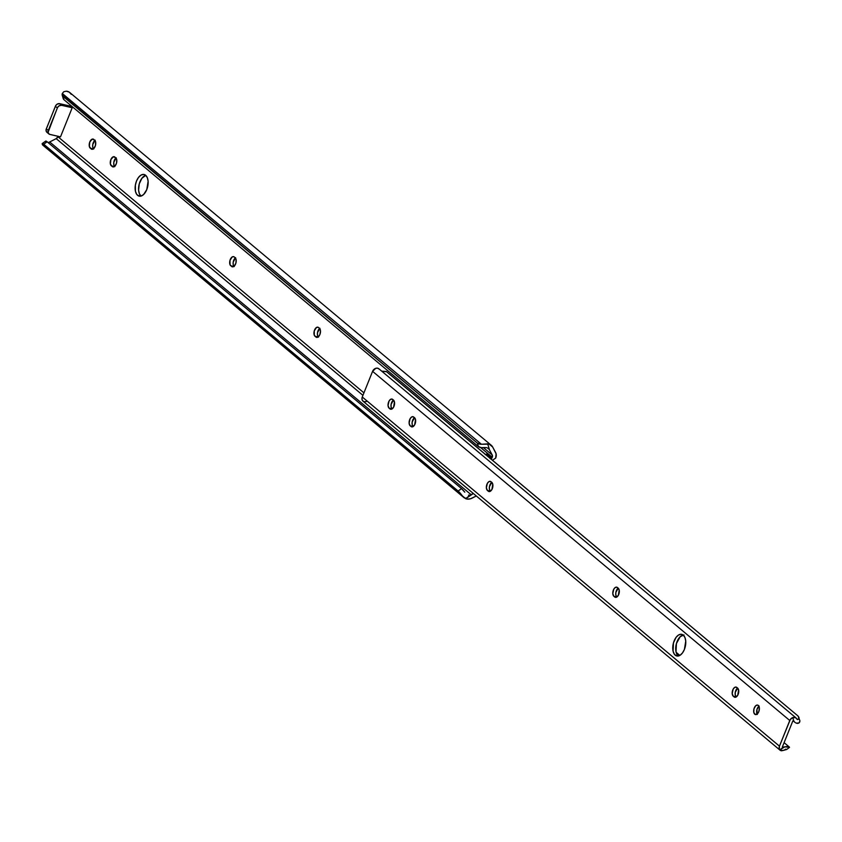 <?xml version="1.0" encoding="UTF-8"?>
<svg xmlns="http://www.w3.org/2000/svg" width="842" height="842" viewBox="0 0 842 842"><rect width="100%" height="100%" fill="white"/><g stroke="black" fill="none" stroke-linecap="round" stroke-linejoin="round"><path stroke-width="1.26" d="M141.056 196.133L139.393 193.734L138.604 190.166L139.267 183.851L141.888 178.304L145.729 175.336A11.104 6.189 -77.1 0 0 139.046 184.724A11.104 6.189 -77.1 0 0 140.993 196.081M137.604 195.344A11.104 6.189 102.9 0 1 136.004 182.451A11.104 6.189 102.9 0 1 144.108 174.494A11.104 6.189 102.9 0 1 145.666 175.294L147.329 177.694L148.118 181.262L146.771 189.608L143.666 194.46L141.14 196.039L138.688 195.997L136.688 194.313L135.436 191.271L135.362 185.187L136.509 181.03L138.446 177.515L140.867 175.189L143.403 174.41L145.666 175.294A11.104 6.189 102.9 0 1 147.276 188.176A11.104 6.189 102.9 0 1 139.162 196.144A11.104 6.189 102.9 0 1 137.604 195.344L140.919 196.102L137.604 195.344M235.623 257.726L233.213 262.115L233.245 264.777L234.202 266.567M95.157 140.161L92.746 144.55L92.778 147.213L93.736 149.002M116.228 157.801L113.817 162.18L113.849 164.853L114.796 166.632M319.907 328.264L317.497 332.653L317.529 335.316L318.487 337.105M476.309 495.98L472.13 498.127A9.083 7.252 -50.1 0 1 465.689 498.685L42.153 143.666L42.426 144.771L43.174 145.413L42.153 143.666L461.227 494.412L458.132 491.044L43.742 144.235L42.153 143.666A7.599 1.4 54.3 0 1 42.247 143.55A7.599 1.4 54.3 0 1 43.742 144.235L458.132 491.044L461.532 488.602L47.141 141.793L43.742 144.235L47.141 141.793L461.532 488.602L464.784 492.181A7.599 1.4 -125.7 0 0 461.532 488.602L458.132 491.044A7.599 1.4 54.3 0 1 461.227 494.412L463.279 496.99L467.194 499.074L470.478 498.79L476.309 495.98M464.447 498.001L463.279 496.99M45.531 141.288L47.141 141.793A7.599 1.4 -125.7 0 0 45.647 141.109A7.599 1.4 -125.7 0 0 45.531 141.288L45.657 141.951M468.51 495.138L469.383 495.18L468.51 495.138M470.246 495.012L473.362 493.507L465.689 498.685L470.246 495.012M49.689 141.982L471.099 494.675L49.689 141.982L50.278 141.677L48.857 142.33L49.689 141.982M48.015 142.519L48.857 142.33L48.015 142.519M362.934 395.351L56.193 138.635L50.278 141.677L56.193 138.635A3.042 2.431 129.9 0 0 57.919 136.73L363.933 392.846L57.919 136.73L56.193 138.635L362.934 395.351M490.581 458.69A5.473 4.368 -50.1 0 1 490.991 458.69L486.076 454.575A0.916 0.726 129.9 0 0 487.034 453.912L491.949 458.027L492.254 457.28L480.624 447.555L492.254 457.28L491.549 458.522L490.139 458.722M48.899 133.952A3.652 2.915 -50.1 0 1 48.289 130.478L46.321 128.826A3.652 2.915 129.9 0 0 46.931 132.299L48.899 133.952A3.652 2.915 -50.1 0 0 49.91 134.446L60.498 136.867L72.201 107.744L61.624 105.324A3.652 2.915 -50.1 0 0 57.34 107.944L55.372 106.302A3.652 2.915 129.9 0 1 59.656 103.671L57.182 104.166L55.688 105.671L46.321 128.826L48.289 130.478L57.656 107.313L59.14 105.808L61.624 105.324L59.656 103.671L70.233 106.092L59.656 103.671L61.624 105.324L72.201 107.744L70.233 106.092L70.57 105.261L70.233 106.092L72.201 107.744L60.498 136.867L49.362 134.257L48.047 132.426L57.34 107.944L55.372 106.302L46.121 129.489L46.247 131.363L47.941 132.804M235.129 257.694L236.086 259.473L235.918 263.072L234.255 266.093L232.066 266.767L230.034 264.725L229.971 260.399L232.181 256.947L233.813 256.705L235.129 257.694A4.863 2.715 102.9 0 1 235.834 263.346A4.863 2.715 102.9 0 1 232.287 266.83A4.863 2.715 102.9 0 1 231.603 266.482L233.045 266.819L230.75 265.777L233.792 266.472L230.75 265.777A4.863 2.715 102.9 0 1 230.055 260.125A4.863 2.715 102.9 0 1 233.602 256.642A4.863 2.715 102.9 0 1 234.286 256.989L235.129 257.694M93.82 139.425L95.609 141.909L95.441 145.508L93.778 148.529L92.125 149.308L91.125 148.918L89.336 146.424L89.81 141.94L92.273 139.119L94.662 140.13A4.863 2.715 102.9 0 1 95.367 145.782A4.863 2.715 102.9 0 1 91.81 149.266A4.863 2.715 102.9 0 1 91.125 148.918L92.578 149.255L90.283 148.213L93.315 148.908L90.283 148.213A4.863 2.715 102.9 0 1 89.578 142.561A4.863 2.715 102.9 0 1 93.136 139.077A4.863 2.715 102.9 0 1 93.82 139.425M114.891 157.054L116.68 159.548L116.512 163.148L114.849 166.169L113.744 166.863L112.196 166.558L110.407 164.064L110.881 159.57L113.344 156.749L115.733 157.759A4.863 2.715 102.9 0 1 116.438 163.411A4.863 2.715 102.9 0 1 112.881 166.905A4.863 2.715 102.9 0 1 112.196 166.558L113.649 166.884L111.355 165.853L114.386 166.537L111.355 165.853A4.863 2.715 102.9 0 1 110.649 160.201A4.863 2.715 102.9 0 1 114.207 156.707A4.863 2.715 102.9 0 1 114.891 157.054M319.413 328.233L320.486 330.843L319.897 334.506L318.539 336.632L316.35 337.305L314.308 335.263L314.255 330.938L316.466 327.485L318.097 327.243L319.413 328.233A4.863 2.715 102.9 0 1 320.118 333.885A4.863 2.715 102.9 0 1 316.56 337.368A4.863 2.715 102.9 0 1 315.876 337.021L317.329 337.358L315.034 336.316L318.065 337.01L315.034 336.316A4.863 2.715 102.9 0 1 314.329 330.664A4.863 2.715 102.9 0 1 317.887 327.18A4.863 2.715 102.9 0 1 318.571 327.527L319.413 328.233M492.223 454.975A3.042 2.431 -50.1 0 1 492.254 457.28L492.223 454.975L489.276 449.46L487.381 447.881L489.276 449.46L492.223 454.975L483.445 447.628L492.223 454.975M488.823 448.818L488.223 448.302M486.655 447.681L484.771 447.544L486.655 447.681M491.244 445.26A9.083 7.252 -50.1 0 1 492.675 447.028L489.265 444.166L481.392 444.25L487.718 443.871A9.083 7.252 -50.1 0 1 491.244 445.26L69.833 92.567A9.083 7.252 129.9 0 0 66.318 91.178L63.75 91.736L62.319 93.515L481.392 444.25A7.599 4.052 163.4 0 1 477.382 443.145L481.392 444.25L62.319 93.515L62.171 95.062L477.382 443.145L478.414 446.597L477.382 443.145L63.003 96.325L64.034 99.777L478.414 446.597A7.599 4.052 -16.6 0 0 482.666 447.702L484.771 447.544L481.371 447.66L478.414 446.597L64.034 99.777L63.161 97.651M492.675 447.028L495.622 452.533A7.294 5.831 -50.1 0 1 495.696 458.069L496.085 453.775L492.675 447.028M71.265 94.336L69.233 92.125L66.318 91.178L63.75 91.736L62.319 93.515A7.599 4.052 163.4 0 0 62.203 95.167L63.234 98.619A7.599 4.052 -16.6 0 0 64.034 99.777L63.003 96.325A7.599 4.052 163.4 0 1 62.203 95.167M492.465 460.258L495.696 458.069L492.465 460.258M487.718 443.871L489.539 449.965L487.718 443.871M44.279 145.992L42.426 144.771M319.644 328.454A4.863 2.715 -77.1 0 0 317.497 332.622A4.863 2.715 -77.1 0 0 318.255 336.874M115.964 157.991A4.863 2.715 -77.1 0 0 113.817 162.148A4.863 2.715 -77.1 0 0 114.575 166.411M94.893 140.351A4.863 2.715 -77.1 0 0 92.746 144.519A4.863 2.715 -77.1 0 0 93.504 148.771M235.36 257.915A4.863 2.715 -77.1 0 0 233.223 262.083A4.863 2.715 -77.1 0 0 233.971 266.335M485.224 454.606L487.034 453.912L491.949 458.027A0.916 0.726 -50.1 0 1 490.991 458.69L486.076 454.575A5.473 4.368 129.9 0 0 485.666 454.575M683.146 635.005A11.104 6.189 -77.1 0 0 676.221 644.298A11.104 6.189 -77.1 0 0 678.189 655.865L675.242 655.192A11.104 6.189 102.9 0 1 673.632 642.299A11.104 6.189 102.9 0 1 681.746 634.342A11.104 6.189 102.9 0 1 683.304 635.131L684.956 637.541L685.746 641.109L684.399 649.456L682.462 652.96L680.041 655.287L676.315 655.834L674.316 654.16L673.074 651.119L673.453 642.909L676.073 637.362L678.494 635.036L681.031 634.258L683.304 635.131A11.104 6.189 102.9 0 1 684.904 648.024A11.104 6.189 102.9 0 1 676.8 655.981A11.104 6.189 102.9 0 1 675.242 655.192L678.347 655.992A11.104 6.189 -77.1 0 1 678.189 655.865L676.021 651.792L676.41 643.583L680.199 636.699L683.988 634.931M758.905 706.227A4.863 2.715 -77.1 0 0 757.105 714.1M754.758 714.216A4.863 2.715 102.9 0 1 754.053 708.564A4.863 2.715 102.9 0 1 757.611 705.08A4.863 2.715 102.9 0 1 758.295 705.428L759.368 708.048L758.779 711.701L757.411 713.827L755.232 714.5L753.811 712.437L753.979 708.838L755.642 705.817L757.305 705.038L758.295 705.428A4.863 2.715 102.9 0 1 759 711.08A4.863 2.715 102.9 0 1 755.442 714.563A4.863 2.715 102.9 0 1 754.758 714.216L756.211 714.553L754.758 714.216M779.966 750.096L783.144 750.464L781.281 750.801L779.787 749.885A4.357 3.473 -50.1 0 1 779.46 746.159L789.775 720.51L372.585 371.343L375.764 368.322L377.753 368.228L379.289 369.206A4.357 3.473 129.9 0 0 378.9 368.807A4.357 3.473 129.9 0 0 372.585 371.343L789.775 720.51A4.357 3.473 -50.1 0 1 792.796 717.542L794.753 717.279L796.153 718.1L795.532 717.542M799.805 720.457L798.006 715.974L386.31 371.501L381.689 371.154L386.71 371.754L798.006 715.974L798.984 717.468L798.847 719.036L797.563 719.584L796.153 718.1L796.774 719.089M794.164 721.489L793.69 720.731L794.164 721.489M795.395 722.689L794.743 722.152M797.563 723.404L796.1 723.078L798.816 723.067L797.563 723.404M799.637 722.204L798.816 723.067L799.9 721.089L799.637 722.204M799.616 719.963L799.826 720.52M795.879 717.794L792.796 717.542L793.659 720.71L792.732 721.184L782.418 746.843L792.732 721.184A0.705 0.558 -50.1 0 1 793.659 720.71L792.796 717.542L790.291 719.542L779.46 746.159L362.27 397.003A4.357 3.473 129.9 0 0 362.997 401.139L780.176 750.296M759.137 706.059L756.926 709.511L757.305 714.448M618.249 588.137L615.839 592.526L615.87 595.189L616.87 597.02L613.871 596.304L612.797 593.684L613.776 589.2L615.302 587.463L616.933 587.232L619.196 590L618.344 595.315L616.26 597.315L613.871 596.304A4.863 2.715 102.9 0 1 613.165 590.652A4.863 2.715 102.9 0 1 616.723 587.158A4.863 2.715 102.9 0 1 617.407 587.506L618.249 588.211A4.863 2.715 102.9 0 1 618.954 593.863A4.863 2.715 102.9 0 1 615.397 597.357A4.863 2.715 102.9 0 1 614.713 597.01L613.871 596.304L616.818 596.978A4.863 2.715 -77.1 0 1 615.828 592.568A4.863 2.715 -77.1 0 1 618.196 588.179M393.498 400.034L391.088 404.423L391.12 407.086L392.119 408.917L389.12 408.202L388.046 405.581L389.025 401.097L390.541 399.361L392.183 399.129L394.445 401.897L393.593 407.212L391.509 409.212L389.12 408.202A4.863 2.715 102.9 0 1 388.415 402.55A4.863 2.715 102.9 0 1 391.972 399.055A4.863 2.715 102.9 0 1 392.656 399.403L393.498 400.108A4.863 2.715 102.9 0 1 394.203 405.76A4.863 2.715 102.9 0 1 390.646 409.254A4.863 2.715 102.9 0 1 389.962 408.907L389.12 408.202L392.067 408.875A4.863 2.715 -77.1 0 1 391.077 404.465A4.863 2.715 -77.1 0 1 393.446 400.076M414.569 417.674L412.159 422.053L412.191 424.726L413.19 426.547L410.191 425.831L409.117 423.221L410.096 418.737L411.612 417L413.254 416.758L415.516 419.537L414.653 424.842L412.58 426.841L410.191 425.831A4.863 2.715 102.9 0 1 409.486 420.179A4.863 2.715 102.9 0 1 413.043 416.695A4.863 2.715 102.9 0 1 413.727 417.043L414.569 417.748A4.863 2.715 102.9 0 1 415.264 423.4A4.863 2.715 102.9 0 1 411.717 426.883A4.863 2.715 102.9 0 1 411.033 426.536L410.191 425.831L413.138 426.505A4.863 2.715 -77.1 0 1 412.148 422.105A4.863 2.715 -77.1 0 1 414.517 417.706M491.823 482.329L489.413 486.718L489.444 489.381L490.444 491.212L487.444 490.497L486.371 487.876L487.35 483.392L488.876 481.656L490.507 481.424L492.77 484.192L491.917 489.507L489.833 491.507L487.444 490.497A4.863 2.715 102.9 0 1 486.739 484.845A4.863 2.715 102.9 0 1 490.297 481.35A4.863 2.715 102.9 0 1 490.981 481.698L491.823 482.403A4.863 2.715 102.9 0 1 492.528 488.055A4.863 2.715 102.9 0 1 488.97 491.549A4.863 2.715 102.9 0 1 488.286 491.202L487.444 490.497L490.402 491.17A4.863 2.715 -77.1 0 1 489.413 486.76A4.863 2.715 -77.1 0 1 491.781 482.371M737.645 688.072L735.234 692.45L735.266 695.124L736.266 696.944L733.266 696.229L732.193 693.619L733.172 689.135L734.698 687.398L736.329 687.156L738.592 689.935L737.739 695.239L735.655 697.239L733.266 696.229A4.863 2.715 102.9 0 1 732.561 690.577A4.863 2.715 102.9 0 1 736.118 687.093A4.863 2.715 102.9 0 1 736.803 687.44L737.645 688.146A4.863 2.715 102.9 0 1 738.35 693.797A4.863 2.715 102.9 0 1 734.792 697.281A4.863 2.715 102.9 0 1 734.108 696.934L733.266 696.229L736.224 696.902A4.863 2.715 -77.1 0 1 735.224 692.503A4.863 2.715 -77.1 0 1 737.603 688.103M789.207 746.97L786.649 746.57L782.365 747.18L782.849 747.622A0.705 0.558 -50.1 0 1 782.418 746.843L782.849 747.622L779.787 749.885L784.797 746.865L788.68 747.17M785.554 749.475L783.144 750.464L786.596 749.506L785.554 749.18M780.471 750.506L779.345 749.106L779.46 746.159L362.27 397.003L361.955 399.097L362.692 400.845L364.281 401.75L366.281 401.581M372.585 371.343L362.27 397.003L372.585 371.343M786.502 749.548L785.86 749.348M799.069 718.3L797.563 719.584M735.561 697.271L734.108 696.934L735.561 697.271M489.739 491.528L488.286 491.202L489.739 491.528M412.485 426.873L411.033 426.536L412.485 426.873M391.414 409.233L389.962 408.907L391.414 409.233M616.165 597.336L614.713 597.01L616.165 597.336M463.953 497.622L42.816 145.15M45.647 141.109L42.247 143.55M378.9 368.807L795.816 717.742M793.08 720.773L794.995 722.383M789.428 747.117L784.102 742.655M679.852 655.402L676.147 652.308M789.522 747.37L786.607 749.538"/></g></svg>
